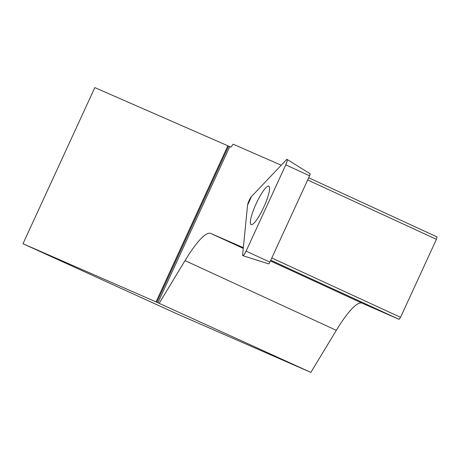 <?xml version="1.0" encoding="UTF-8"?>
<svg xmlns="http://www.w3.org/2000/svg" width="460" height="460" viewBox="0 0 460 460"><rect width="100%" height="100%" fill="white"/><g stroke="black" fill="none" stroke-linecap="round" stroke-linejoin="round"><path stroke-width="0.69" d="M309.775 173.909A2.116 0.42 114.7 0 1 310.097 173.736A2.116 0.42 114.7 0 1 309.586 175.823L269.899 262.108A2.116 0.42 114.7 0 1 268.64 263.867L242.834 255.685A5.485 1.081 -65.3 0 0 246.1 251.125L285.786 164.841A5.485 1.081 -65.3 0 0 287.115 159.442A5.485 1.081 -65.3 0 0 286.281 159.873L251.539 196.506A5.485 1.081 -65.3 0 0 247.572 205.131L242.627 254.788A5.485 1.081 -65.3 0 0 242.834 255.685M269.56 189.566A21.16 4.18 -65.3 0 0 268.893 186.191A21.16 4.18 -65.3 0 0 258.658 198.622A21.16 4.18 -65.3 0 0 250.412 221.191A21.16 4.18 -65.3 0 0 251.183 224.618A21.16 4.18 -65.3 0 0 261.447 211.882A21.16 4.18 -65.3 0 0 269.56 189.566M281.221 165.215L233.151 144.193L230.977 147.194L227.844 145.785L156.038 301.904L310.856 372.399L336.323 330.337A70.466 13.926 -65.3 0 1 362.095 303.163L399.084 319.343L270.773 260.205M227.844 145.785L94.806 87.601L23 243.725L156.038 301.904M23 243.725L176.301 313.553L310.856 372.399M308.689 177.767L437 236.906L436.419 239.315L400.545 317.314L399.084 319.343M159.177 303.312L185.029 260.613A70.466 13.926 114.7 0 1 210.801 233.439L243.265 248.4M243.334 247.664L210.801 233.439M436.419 239.315L307.677 179.981M271.797 257.979L400.545 317.314M229.73 146.648L157.924 302.76M228.62 146.142L156.814 302.26M247.572 205.131L242.627 254.788C242.834 256.461 243.99 255.242 246.1 251.125L285.786 164.841C287.534 160.574 287.701 158.918 286.281 159.873L251.539 196.506L247.572 205.131M309.586 175.823L285.786 164.841M246.1 251.125L269.899 262.108M270.445 260.923L362.095 303.163M185.029 260.613L336.323 330.337M310.097 173.736L287.115 159.442"/></g></svg>
